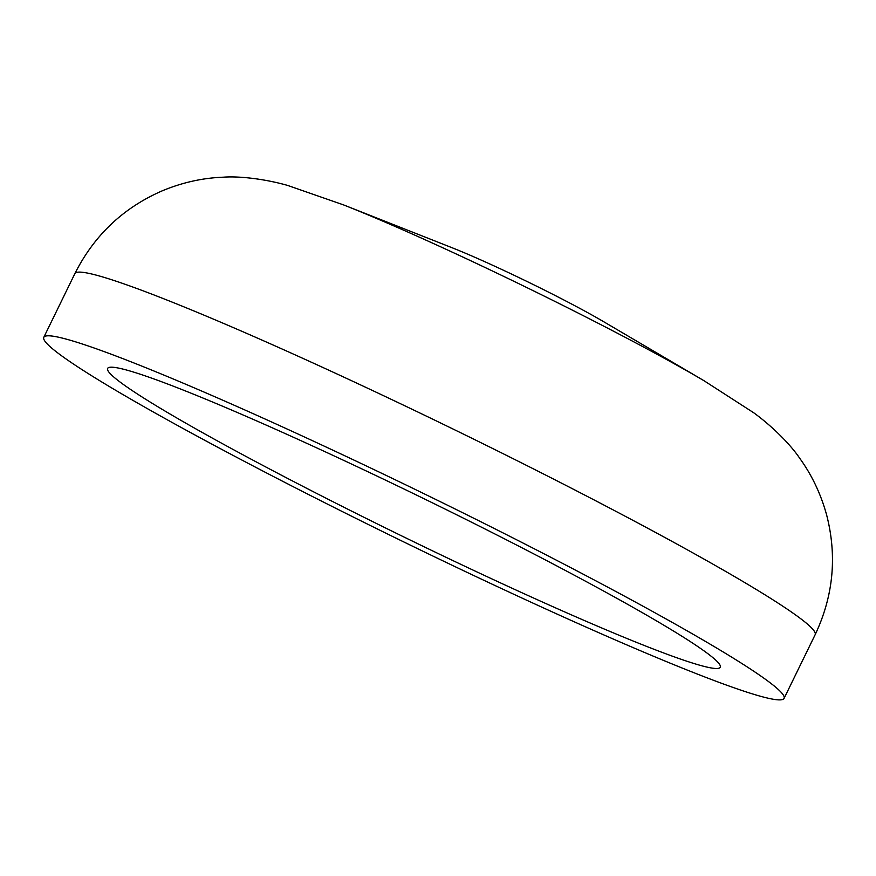 <?xml version="1.0" encoding="UTF-8"?>
<svg xmlns="http://www.w3.org/2000/svg" width="876" height="876" viewBox="0 0 876 876"><rect width="100%" height="100%" fill="white"/><g stroke="black" fill="none" stroke-linecap="round" stroke-linejoin="round"><path stroke-width="1.31" d="M545.693 554.661A411.819 26.105 26 0 1 784.086 698.38A411.819 26.105 26 0 1 282.203 481.044A411.819 26.105 26 0 1 43.8 337.315A411.819 26.105 26 0 1 545.693 554.661M703.997 380.71L603.673 321.711A108.942 6.909 -154 0 0 560.629 298.3A108.942 6.909 -154 0 0 451.698 247.59L343.436 204.853L287.569 185.405C264.87 178.945 239.345 175.988 223.457 177.182C202.706 177.927 182.296 182.482 162.224 190.837C123.22 207.82 94.104 235.425 74.865 273.63A411.819 26.105 26 0 1 576.758 490.965A411.819 26.105 26 0 1 815.151 634.695L784.086 698.38M522.972 548.31A340.819 21.604 -154 0 0 107.617 368.446A340.819 21.604 -154 0 0 304.914 487.385A340.819 21.604 -154 0 0 720.269 667.249A340.819 21.604 -154 0 0 522.972 548.31M815.151 634.695C833.404 596.041 837.226 556.14 826.637 514.979C820.867 494.02 811.899 475.12 799.733 458.301C790.897 445.041 772.873 426.754 753.831 412.848L704.008 380.721A258.486 16.381 -154 0 0 601.878 325.182A258.486 16.381 -154 0 0 343.425 204.853M43.8 337.315L74.865 273.63"/></g></svg>
